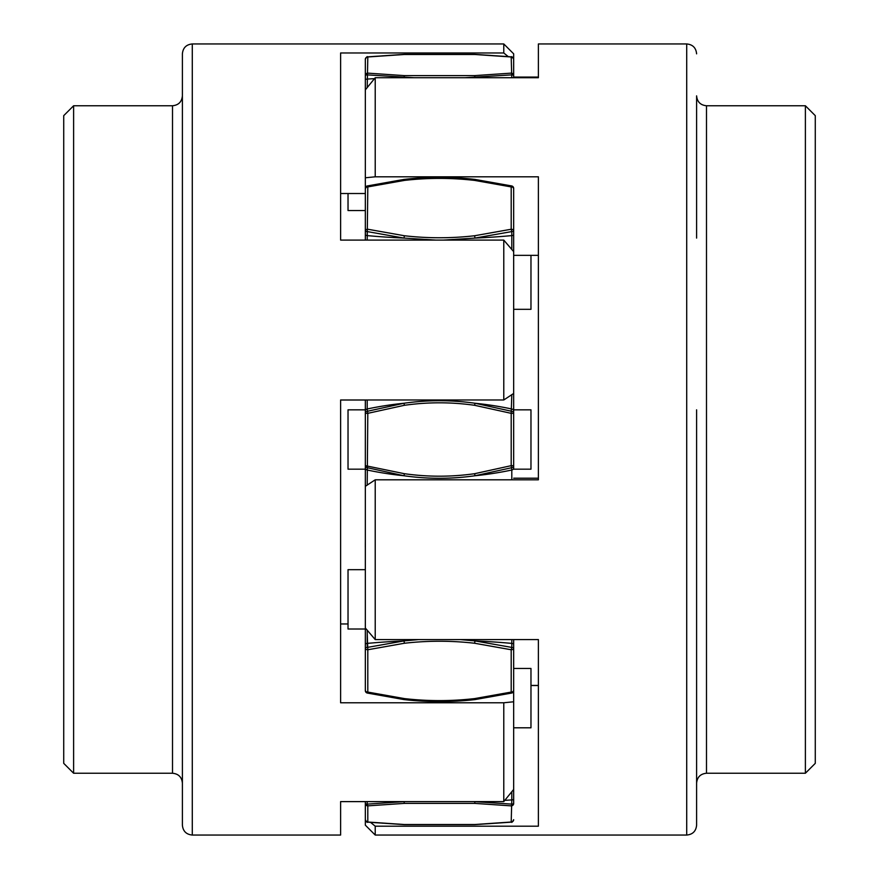 <?xml version="1.0" encoding="UTF-8"?>
<svg xmlns="http://www.w3.org/2000/svg" width="879" height="879" viewBox="0 0 879 879"><rect width="100%" height="100%" fill="white"/><g stroke="black" fill="none" stroke-linecap="round" stroke-linejoin="round"><path stroke-width="1.32" d="M182.392 53.839L182.392 825.161C182.975 831.171 186.271 834.468 192.281 835.05L192.281 43.95C186.271 44.532 182.975 47.829 182.392 53.839M182.392 469.166L182.392 439.478M192.281 835.05L340.612 835.05L340.612 801.593L365.334 801.615L365.334 803.516A2.472 2.351 0 0 0 367.807 805.867L367.807 822.03A2.472 2.351 180 0 1 365.334 819.678A2.472 1.912 180 0 0 367.202 821.535L367.807 822.03L367.202 821.535M340.612 801.615L503.777 801.593L513.666 789.43L513.666 639.747M465.09 77.726L511.798 74.88A2.472 0.626 0 0 1 513.666 75.484L513.666 53.839L503.777 43.95L503.777 52.982L340.612 52.982L340.612 240.099L503.777 240.099L503.777 399.978L340.612 399.978L340.612 702.771L503.777 702.771L503.777 801.593M340.612 400.022L365.334 400.022L365.334 414.163M340.612 193.523L365.334 193.523L340.612 193.523M503.777 52.982L508.205 56.575M340.612 623.958L348.029 623.958M365.334 816.932L365.334 803.516A2.472 0.626 180 0 0 367.202 804.12L367.807 805.867L404.34 803.384L474.66 803.384L511.193 805.867A2.472 2.351 0 0 0 513.666 803.516L513.666 701.783L503.777 702.771M503.777 399.978L513.666 393.451L513.666 251.647L503.777 240.099M63.727 439.478L63.727 763.357L73.616 773.245L73.616 105.755L63.727 115.643L63.727 439.478M365.334 819.678L365.334 819.678C366.521 821.986 367.279 822.81 367.576 822.14L404.23 824.634L474.77 824.634L511.424 822.14C511.721 822.81 512.479 821.986 513.666 819.678A2.472 2.351 180 0 1 511.193 822.03L474.66 824.513L404.34 824.513L367.807 822.03M418.679 639.582L404.043 640.912L367.202 647.427A2.472 0.901 180 0 0 365.334 648.306L365.334 690.63A2.472 2.472 180 0 0 367.202 693.026L404.043 699.574C427.677 702.288 451.312 702.288 474.957 699.574L511.798 693.026A2.472 2.472 180 0 0 513.666 690.63L513.666 690.63A2.472 1.45 180 0 1 511.193 692.081L474.66 698.585C451.213 701.277 427.776 701.277 404.34 698.585L367.807 692.081A2.472 1.45 180 0 1 365.334 690.63L365.334 648.306A2.472 1.45 0 0 0 367.807 649.757L367.807 692.081L367.202 693.026L365.334 690.63M365.334 648.306L365.334 575.119M365.334 176.492L365.334 177.778L375.223 176.811L538.387 176.811L538.387 479.802L375.223 479.802L365.334 486.307L365.334 468.265L365.334 540.893M365.334 468.265L365.334 464.464M365.334 803.516L365.334 825.161L375.223 835.05L375.223 826.183L538.387 826.183L538.387 639.582L375.223 639.582L365.334 628.024L365.334 465.661A2.472 2.077 0 0 0 367.202 467.683L404.043 475.759C427.677 479.11 451.312 479.11 474.957 475.759L511.798 467.683A2.472 2.077 0 0 0 513.666 465.661L513.666 393.385M365.334 468.002A2.472 2.077 0 0 0 367.202 470.012A296.662 249.746 0 0 0 404.043 475.759L404.34 473.693L365.334 465.661L365.334 413.339L367.807 413.339L367.202 485.164M513.666 468.111L513.666 410.998A2.472 2.077 0 0 0 511.798 408.988A296.662 249.746 180 0 0 474.957 403.241C451.323 399.89 427.688 399.89 404.043 403.241L367.202 411.317A2.472 2.077 180 0 0 365.334 413.339L365.334 399.978M365.334 414.492L365.334 410.735M365.334 240.099L365.334 230.694A2.472 0.901 0 0 0 367.202 231.573L404.043 238.088L435.731 240.099M375.223 835.05L686.719 835.05L686.719 43.95L538.387 43.95L538.387 77.726L375.223 77.726L365.334 89.889L365.334 188.622L367.224 185.963L367.807 186.919L404.34 180.415C427.787 177.723 451.224 177.723 474.66 180.415L511.193 186.919A2.472 1.45 0 0 1 513.666 188.37L513.666 230.694L513.666 188.37A2.472 2.472 -0 0 0 511.798 185.974L474.946 179.415C451.323 176.712 427.688 176.712 404.043 179.426L367.224 185.963A2.472 2.472 -0 0 0 365.334 188.37L365.334 234.737A2.472 0.901 0 0 0 367.202 235.605A296.662 107.941 0 0 0 404.043 238.088L404.34 235.737L367.807 229.243A2.472 1.45 180 0 0 365.334 230.694L365.334 188.37A2.472 1.45 0 0 1 367.807 186.919L367.202 240.099M365.334 188.622L365.334 230.694M365.334 229.298L365.334 212.949M365.334 177.778L365.334 75.484A2.472 0.626 0 0 1 367.202 74.88L413.91 77.726M393.44 77.726A296.662 75.1 0 0 1 404.043 77.352L404.34 75.616L367.807 73.133A2.472 2.351 180 0 0 365.334 75.484L365.334 59.322A2.472 2.351 0 0 1 367.807 56.97L367.202 87.614M374.487 78.638A296.662 75.1 0 0 0 367.202 79.077A2.472 0.626 0 0 0 365.334 79.681L365.334 141.211M365.334 180.162L365.334 223.42M365.334 212.971L365.334 193.523M365.334 484.461L365.334 491.987M365.334 468.067L365.323 466.441M365.334 541.134L365.334 542.178M365.334 599.346L365.334 623.958M513.666 291.125L513.666 230.694A2.472 1.45 180 0 0 511.193 229.243L474.66 235.737C451.213 238.429 427.776 238.429 404.34 235.737M538.387 255.36L513.666 255.36L513.666 290.07L513.666 256.239M404.34 75.616L474.66 75.616L511.193 73.133A2.472 2.351 180 0 1 513.666 75.484L513.666 62.068M513.666 337.415L513.666 331.91M513.666 469.166L530.971 469.166L530.971 409.834L513.666 409.834L513.666 393.451L513.666 410.889M511.798 479.802L511.798 470.012A2.472 2.077 0 0 0 513.666 468.002L513.666 465.661L511.193 465.661L474.66 473.693C451.213 477.022 427.776 477.022 404.34 473.693M513.666 648.306L513.666 644.263A2.472 0.901 0 0 0 511.798 643.395L511.798 647.427A2.472 0.901 180 0 1 513.666 648.306A2.472 1.45 0 0 1 511.193 649.757L511.798 647.427L474.957 640.912L460.31 639.582M513.666 666.029L513.666 649.713M513.666 737.8L513.666 789.43M513.666 655.558L513.666 666.051M513.666 803.516A2.472 0.626 180 0 1 511.798 804.12L473.616 801.593M405.384 801.593L404.043 801.648L404.34 803.384M367.202 804.12L367.202 801.593L367.202 804.12L404.043 801.648M474.66 473.693L474.957 475.759A296.662 249.746 0 0 0 511.798 470.012L511.193 465.661L511.193 413.339L513.666 413.339A2.472 2.077 180 0 0 511.798 411.317L474.957 403.241L474.66 405.307L511.193 413.339L511.798 394.605M443.269 240.099L474.957 238.088L511.798 231.573A2.472 0.901 0 0 0 513.666 230.694M474.66 180.415L474.957 179.426L511.798 185.974L513.666 188.37M367.807 56.97L404.34 54.487L474.66 54.487L511.193 56.97A2.472 2.351 0 0 1 513.666 59.322L513.666 59.322A2.472 1.912 0 0 0 511.798 57.465L511.193 56.97L511.798 57.465M513.666 668.469L530.971 668.469L530.971 727.801L513.666 727.801M530.971 255.36L530.971 309.32L513.666 309.32M365.334 629.012L348.029 629.012L348.029 569.68L365.334 569.68M365.334 210.531L348.029 210.531L348.029 193.523M365.334 469.166L348.029 469.166L348.029 409.834L365.334 409.834M686.719 835.05C692.729 834.468 696.025 831.171 696.607 825.161L696.607 409.834M696.607 469.166L696.607 665.546M696.607 783.134C697.19 777.124 700.486 773.828 706.496 773.245L706.496 105.755C700.486 105.172 697.19 101.876 696.607 95.866L696.607 238.088M375.223 639.582L375.223 479.802M538.387 479.802L538.387 478.198L513.666 478.198M538.387 77.726L538.387 77.066L513.666 77.066M375.223 176.811L375.223 77.726M375.223 826.183L370.586 822.414M538.387 685.532L530.971 685.532M538.387 685.433L530.971 685.433M815.272 763.357L815.272 115.643L805.384 105.755L805.384 773.245L815.272 763.357M73.616 105.755L172.504 105.755L172.504 773.245C178.514 773.828 181.81 777.124 182.392 783.134M367.202 647.427L367.202 643.395A296.662 107.941 180 0 1 404.043 640.912L404.34 643.263L367.807 649.757L367.202 632.715M365.334 644.263A2.472 0.901 0 0 1 367.202 643.395L367.202 630.133M365.334 413.339L365.334 410.998A2.472 2.077 0 0 1 367.202 408.988L367.807 413.339L404.34 405.307C427.787 401.978 451.224 401.978 474.66 405.307M367.202 399.978L367.202 408.988A296.662 249.746 180 0 1 404.043 403.241L404.34 405.307M367.202 235.605L367.202 231.573M511.193 822.03L511.798 821.535L511.193 822.03L511.798 799.923A2.472 0.626 0 0 0 513.666 799.319M511.798 791.704L511.798 799.923A296.662 75.1 180 0 1 504.777 800.351M474.957 801.648L474.66 803.384M367.224 693.037L404.054 699.585L404.34 698.585L404.043 699.574C427.688 702.299 451.312 702.299 474.946 699.585L474.66 698.585M404.34 643.263C427.787 640.571 451.224 640.571 474.66 643.263L511.193 649.757L511.193 692.081L511.798 693.026L474.946 699.585M511.798 639.582L511.798 643.395A296.662 107.941 180 0 0 474.957 640.912L474.66 643.263M511.798 249.537L511.798 235.605A2.472 0.901 0 0 0 513.666 234.737L513.666 188.622M474.66 235.737L474.957 238.088A296.662 107.941 0 0 0 511.798 235.605L511.798 231.573L511.798 235.605M511.798 231.573L511.193 229.243L511.193 186.919L511.798 185.974M367.224 185.963L404.054 179.415L404.34 180.415L404.043 179.426C427.688 176.701 451.312 176.701 474.946 179.415M474.66 75.616L474.957 77.352A296.662 75.1 0 0 1 485.56 77.726M511.798 77.726L511.193 56.97M503.777 43.95L192.281 43.95M172.504 105.755C178.514 105.172 181.81 101.876 182.392 95.866M172.504 773.245L73.616 773.245M365.312 546.76L365.323 542.464M365.312 464.035L365.334 465.002M365.334 413.998L365.334 414.635M513.666 59.322C512.479 57.014 511.721 56.19 511.424 56.86L474.77 54.366L404.23 54.366L367.576 56.86C367.279 56.19 366.521 57.014 365.334 59.322L365.334 75.484M365.323 412.592L365.312 414.954M365.323 542.519L365.312 546.958M511.776 693.037L513.666 690.63M513.688 293.322L513.666 290.07M513.666 75.484L513.666 77.726M513.688 332.053L513.677 337.184M686.719 43.95C692.729 44.532 696.025 47.829 696.607 53.839M706.496 105.755L805.384 105.755M706.496 773.245L805.384 773.245"/></g></svg>
